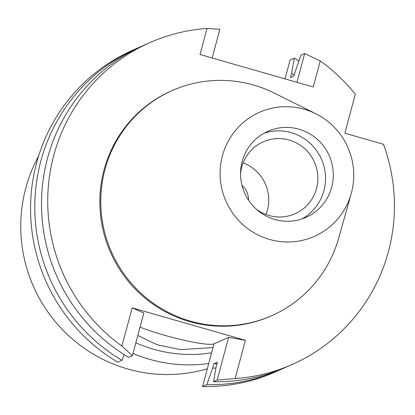 <?xml version="1.0" encoding="UTF-8"?>
<svg xmlns="http://www.w3.org/2000/svg" width="415" height="415" viewBox="0 0 415 415"><rect width="100%" height="100%" fill="white"/><g stroke="black" fill="none" stroke-linecap="round" stroke-linejoin="round"><path stroke-width="0.62" d="M264.044 133.21A47.071 46.236 -113.9 0 1 310.804 143.922A47.071 46.236 -113.9 0 1 323.913 190.625A47.071 46.236 -113.9 0 1 302.021 218.913M331.689 187.181A47.071 46.236 66.1 0 0 316.993 139.015A47.071 46.236 66.1 0 0 267.851 131.306A47.071 46.236 66.1 0 0 242.153 161.497A47.071 46.236 66.1 0 0 256.854 209.663A47.071 46.236 66.1 0 0 305.99 217.372A47.071 46.236 66.1 0 0 331.689 187.181M222.404 155.833A67.837 66.633 -113.9 0 1 315.779 113.72A67.837 66.633 -113.9 0 1 351.443 192.845A67.837 66.633 -113.9 0 1 351.209 193.686A67.837 66.633 -113.9 0 1 269.07 239.279A67.837 66.633 -113.9 0 1 222.404 155.833M351.209 193.686L338.671 238.189A123.073 120.895 -113.9 0 1 271.892 315.613A123.073 120.895 -113.9 0 1 143.414 295.459A123.073 120.895 -113.9 0 1 104.974 169.517A123.073 120.895 -113.9 0 1 172.173 90.569A123.073 120.895 -113.9 0 1 274.388 93.11L315.779 113.72M172.173 90.569L171.224 90.989A123.073 120.895 66.1 0 0 104.025 169.937A123.073 120.895 66.1 0 0 142.464 295.879A123.073 120.895 66.1 0 0 270.943 316.033L271.892 315.613M216.926 363.753A155.744 152.99 66.1 0 1 213.772 363.831L217.33 362.254L216.184 366.528L213.512 381.686A175.96 172.842 66.1 0 0 286.143 367.145L292.368 364.386A175.96 172.842 -113.9 0 0 388.44 251.516A175.96 172.842 -113.9 0 0 383.476 144.285L344.849 133.205L355.287 94.257A175.96 172.842 -113.9 0 0 320.256 60.948L313.278 86.979L200.04 54.5L207.018 28.469L219.867 29.237L212.164 57.976M292.368 364.386A175.96 172.842 -113.9 0 1 235.149 378.558L217.18 380.057L228.618 337.369L213.958 343.864A44.576 5.302 15 0 1 163.925 335.087A44.576 5.302 15 0 1 140.047 327.124M132.162 307.831L121.911 346.079A175.96 172.842 -113.9 0 1 53.727 155.511A175.96 172.842 -113.9 0 1 149.799 42.641L143.574 45.401A175.96 172.842 66.1 0 0 47.502 158.271A175.96 172.842 66.1 0 0 128.717 357.362L132.38 355.738L143.818 313.045L132.162 307.831L245.4 340.31L235.149 378.558M149.799 42.641A175.96 172.842 -113.9 0 1 207.018 28.469M285.006 78.871L290.054 60.03L294.287 58.157L291.615 73.31A160.024 157.192 -113.9 0 1 294.292 75.027M122.005 360.334A175.96 172.842 -113.9 0 1 40.789 161.243A175.96 172.842 -113.9 0 1 136.862 48.373L132.629 50.251A175.96 172.842 66.1 0 0 36.556 163.121A175.96 172.842 66.1 0 0 117.772 362.212L122.005 360.334L124.059 354.503M137.806 335.491L157.42 344.87L180.784 349.622L213.004 347.583L202.567 386.531A175.96 172.842 66.1 0 0 275.197 371.996L279.43 370.118A175.96 172.842 -113.9 0 1 206.805 384.658L212.625 368.105A160.024 157.192 -113.9 0 0 215.914 368.053M320.256 60.948L304.662 53.556L301 55.179L295.174 71.733L294.027 76.007L290.469 77.584L291.615 73.31M304.662 53.556L296.964 82.3M294.287 58.157A175.96 172.842 -113.9 0 1 298.945 61.015M132.38 355.738L121.911 346.079M136.862 48.373A175.96 172.842 -113.9 0 1 140.234 46.921M245.4 340.31L228.618 337.369M213.512 381.686L217.18 380.057M213.772 363.831L212.625 368.105M282.771 368.593A175.96 172.842 -113.9 0 1 279.43 370.118M202.567 386.531L206.805 384.658M135.85 342.79A137.059 134.631 66.1 0 0 211.609 352.802M208.74 363.504A146.749 144.15 -113.9 0 1 132.987 353.466M38.59 156.113A146.749 144.15 66.1 0 0 25.756 188.187A146.749 144.15 66.1 0 0 64.683 331.912A146.749 144.15 66.1 0 0 207.324 368.785M248.549 200.175A18.825 18.493 66.1 0 0 242.007 185.412M243.133 162.856A39.316 38.621 -113.9 0 1 267.395 210.286A39.316 38.621 -113.9 0 1 266.01 214.488M256.081 208.973A39.316 38.621 66.1 0 0 295.07 213.73A39.316 38.621 66.1 0 0 316.536 188.514A39.316 38.621 66.1 0 0 304.257 148.28A39.316 38.621 66.1 0 0 263.214 141.837A39.316 38.621 66.1 0 0 241.748 167.058A39.316 38.621 66.1 0 0 240.55 173.921M213.958 343.864L212.957 347.604"/></g></svg>
